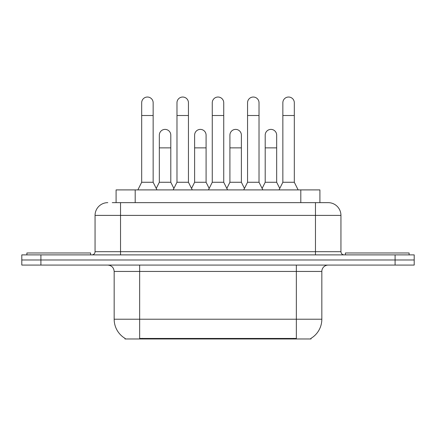 <?xml version="1.0" encoding="UTF-8"?>
<svg xmlns="http://www.w3.org/2000/svg" width="436" height="436" viewBox="0 0 436 436"><rect width="100%" height="100%" fill="white"/><g stroke="black" fill="none" stroke-linecap="round" stroke-linejoin="round"><path stroke-width="0.65" d="M116.09 202.647L116.09 189.905L319.91 189.905L319.91 202.647M311.004 338.341L311.004 338.968L124.996 338.968L124.996 338.341M125.187 338.456A22.296 22.296 0 0 1 114.167 319.223L139.645 319.223L139.645 338.456L296.355 338.456L296.355 319.223L321.833 319.223L321.833 271.443A6.371 6.371 0 0 1 328.204 265.077M114.167 319.223L114.167 271.443C113.791 267.579 111.665 265.453 107.796 265.077M310.813 338.456A22.296 22.296 0 0 0 321.833 319.223M40.908 254.886L414.2 254.886L414.2 259.981L21.8 259.981L21.8 265.077L40.908 265.077L40.908 259.981L21.8 259.981L21.8 254.886L40.908 254.886L40.908 259.981L414.2 259.981L414.2 265.077L40.908 265.077M112.548 202.647L328.204 202.647A12.742 12.742 0 0 1 340.941 215.389L340.941 251.697C341.132 253.632 342.195 254.695 344.129 254.886M112.259 202.647L120.538 202.647L120.538 215.389L95.059 215.389L95.059 251.697A3.183 3.183 0 0 1 91.871 254.886M107.796 202.647A12.742 12.742 0 0 0 95.059 215.389M340.941 215.389L315.462 215.389L315.462 202.647L328.204 202.647M137.863 189.905L141.684 182.264L153.15 182.264L156.976 189.905M153.15 182.264L153.15 102.765A5.733 5.733 0 0 0 147.417 97.032A5.733 5.733 0 0 1 147.777 97.043M141.684 182.264L141.684 115.507L153.15 115.507M141.684 115.507L141.684 102.765A5.733 5.733 0 0 1 147.417 97.032M156.241 188.445L159.331 182.264L170.798 182.264L173.888 188.445M170.798 182.264L170.798 135.127A5.733 5.733 0 0 0 165.424 129.405A5.733 5.733 0 0 1 170.798 135.127M159.331 182.264L159.331 147.864L170.798 147.864M159.331 147.864L159.331 135.127A5.733 5.733 0 0 1 165.424 129.405M173.152 189.905L176.978 182.264L188.445 182.264L192.265 189.905M188.445 182.264L188.445 102.765A5.733 5.733 0 0 0 182.711 97.032A5.733 5.733 0 0 1 183.071 97.043M176.978 182.264L176.978 115.507L188.445 115.507M176.978 115.507L176.978 102.765A5.733 5.733 0 0 1 182.711 97.032M208.446 189.905L212.267 182.264L223.733 182.264L227.554 189.905M223.733 182.264L223.733 102.765A5.733 5.733 0 0 0 218 97.032A5.733 5.733 0 0 1 218.36 97.043M212.267 182.264L212.267 115.507L223.733 115.507M212.267 115.507L212.267 102.765A5.733 5.733 0 0 1 218 97.032M243.735 189.905L247.555 182.264L259.022 182.264L262.848 189.905M259.022 182.264L259.022 102.765A5.733 5.733 0 0 0 253.289 97.032A5.733 5.733 0 0 1 253.648 97.043M247.555 182.264L247.555 115.507L259.022 115.507M247.555 115.507L247.555 102.765A5.733 5.733 0 0 1 253.289 97.032M279.024 189.905L282.85 182.264L294.316 182.264L298.137 189.905M294.316 182.264L294.316 102.765A5.733 5.733 0 0 0 288.583 97.032A5.733 5.733 0 0 1 288.943 97.043M282.85 182.264L282.85 115.507L294.316 115.507M282.85 115.507L282.85 102.765A5.733 5.733 0 0 1 288.583 97.032M191.535 188.445L194.62 182.264L206.086 182.264L209.176 188.445M206.086 182.264L206.086 135.127A5.733 5.733 0 0 0 200.713 129.405A5.733 5.733 0 0 1 206.086 135.127M194.62 182.264L194.62 147.864L206.086 147.864M194.62 147.864L194.62 135.127A5.733 5.733 0 0 1 200.713 129.405M226.824 188.445L229.914 182.264L241.381 182.264L244.465 188.445M241.381 182.264L241.381 135.127A5.733 5.733 0 0 0 236.007 129.405A5.733 5.733 0 0 1 241.381 135.127M229.914 182.264L229.914 147.864L241.381 147.864M229.914 147.864L229.914 135.127A5.733 5.733 0 0 1 236.007 129.405M262.112 188.445L265.202 182.264L276.669 182.264L279.759 188.445M276.669 182.264L276.669 135.127A5.733 5.733 0 0 0 271.296 129.405A5.733 5.733 0 0 1 276.669 135.127M265.202 182.264L265.202 147.864L276.669 147.864M265.202 147.864L265.202 135.127A5.733 5.733 0 0 1 271.296 129.405M90.595 254.886L90.595 252.973L26.896 252.973L26.896 254.886M409.104 254.886L409.104 252.973L345.405 252.973L345.405 254.886M293.804 338.968L293.804 338.341M142.196 338.968L142.196 338.341M135.198 202.647L135.198 189.905M300.802 202.647L300.802 189.905M296.355 265.077L296.355 271.443L114.167 271.443M321.833 271.443L296.355 271.443L296.355 319.223L139.645 319.223L139.645 265.077M395.092 265.077L395.092 254.886M120.538 254.886L120.538 251.697L340.941 251.697M95.059 251.697L120.538 251.697L120.538 215.389L315.462 215.389L315.462 254.886"/></g></svg>
